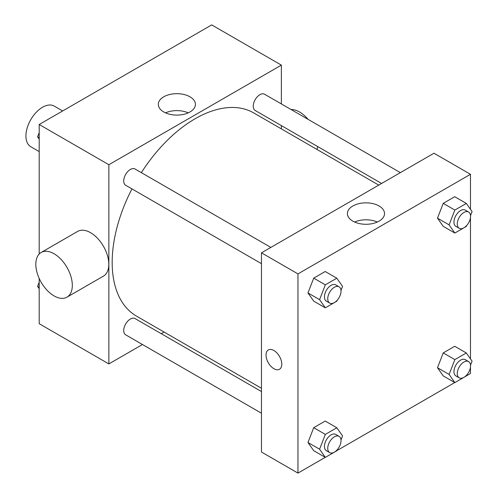 <?xml version="1.0" encoding="UTF-8"?>
<svg xmlns="http://www.w3.org/2000/svg" width="498" height="498" viewBox="0 0 498 498"><rect width="100%" height="100%" fill="white"/><g stroke="black" fill="none" stroke-linecap="round" stroke-linejoin="round"><path stroke-width="0.75" d="M62.648 110.954L54.238 106.099A23.456 13.546 120 0 0 36.161 112.386A23.456 13.546 120 0 0 25.921 135.991A23.456 13.546 120 0 0 30.776 146.729L39.193 151.591M142.472 344.516L108.863 363.926L39.193 323.7L39.193 278.438M39.193 254.036L39.193 124.5L211.706 24.9L281.37 65.12L281.37 103.933M164.079 332.042L161.24 333.685M131.964 188.898A117.291 67.722 120 0 0 112.175 262.409A117.291 67.722 120 0 0 136.471 316.106L261.469 388.272M378.76 185.113L253.762 112.946A117.291 67.722 120 0 0 141.351 172.644M281.37 125.602L281.37 128.882M108.863 363.926L108.863 164.72L281.37 65.12M400.367 172.638L264.569 94.234A9.381 5.416 120 0 0 257.335 96.743A9.381 5.416 120 0 0 253.239 106.186A9.381 5.416 120 0 0 255.181 110.481L381.599 183.469M261.469 391.546L135.051 318.564A9.381 5.416 120 0 0 127.818 321.079A9.381 5.416 120 0 0 123.722 330.516A9.381 5.416 120 0 0 125.664 334.818L261.469 413.222M261.469 263.666L125.664 185.262A9.381 5.416 -60 0 1 125.664 174.424A9.381 5.416 -60 0 1 135.051 169.009L270.85 247.413M108.863 164.72L39.193 124.5M163.749 111.963A18.557 10.713 180 0 1 158.308 104.387A18.557 10.713 180 0 1 176.871 93.674A18.557 10.713 180 0 1 195.428 104.387A18.557 10.713 180 0 1 183.974 114.285A18.557 10.713 180 0 1 163.749 111.963M41.166 252.48L77.657 231.408A25.803 14.896 60 0 1 97.546 238.324A25.803 14.896 60 0 1 108.807 264.295A25.803 14.896 60 0 1 103.46 276.104L66.969 297.175A25.803 14.896 60 0 1 41.166 282.279A25.803 14.896 60 0 1 41.166 252.48A25.803 14.896 60 0 1 61.049 259.396A25.803 14.896 60 0 1 72.316 285.36A25.803 14.896 60 0 1 66.969 297.175M316.977 149.444A25.803 14.896 -120 0 0 317.624 146.537M308.057 119.339A25.803 14.896 -120 0 0 291.075 109.535M165.51 112.859A18.557 10.713 180 0 1 188.225 112.859M325.256 457.338L297.96 473.1L261.469 452.028L261.469 252.828L433.982 153.228L470.473 174.3L470.473 209.316M470.473 366.995L470.473 373.5L466.371 375.872M454.774 382.564L336.853 450.646M443.226 226.347L437.481 218.168L443.226 203.358L454.724 196.722L443.226 203.358L437.481 218.168L443.226 226.347L454.842 233.045L449.096 224.872L454.842 210.063L466.333 203.427L472.079 211.6L470.51 215.64M313.709 450.678L307.963 442.498L313.709 427.689L325.206 421.053L313.709 427.689L307.963 442.498L313.709 450.678L325.325 457.376L319.579 449.202L325.325 434.393L336.816 427.757L342.562 435.931L340.993 439.971M470.473 217.439L470.473 358.871M297.96 473.1L297.96 273.9L470.473 174.3M443.226 375.897L437.481 367.723L443.226 352.914L454.724 346.278L443.226 352.914L437.481 367.723L443.226 375.897L454.842 382.601L449.096 374.428L454.842 359.618L466.333 352.982L472.079 361.156L470.51 365.196M313.709 301.122L307.963 292.949L313.709 278.133L325.206 271.503L313.709 278.133L307.963 292.949L313.709 301.122L325.325 307.826L319.579 299.647L325.325 284.837L336.816 278.201L342.562 286.381L340.993 290.421M297.96 273.9L261.469 252.828M352.845 221.143A18.557 10.713 180 0 1 347.411 213.561A18.557 10.713 180 0 1 365.968 202.848A18.557 10.713 180 0 1 384.531 213.561A18.557 10.713 180 0 1 373.07 223.465A18.557 10.713 180 0 1 352.845 221.143M281.787 364.163A11.143 6.43 60 0 1 279.478 369.261A11.143 6.43 60 0 1 268.335 362.83A11.143 6.43 60 0 1 268.335 349.963A11.143 6.43 60 0 1 276.919 352.945A11.143 6.43 60 0 1 281.787 364.163M279.478 369.261A11.143 6.43 60 0 1 268.335 362.824A11.143 6.43 60 0 1 268.335 349.963M354.613 222.04A18.557 10.713 180 0 1 377.328 222.04M337.171 300.282L336.816 301.19L325.325 307.826M339.076 286.804L335.764 284.887A9.381 5.416 120 0 0 328.531 287.402A9.381 5.416 120 0 0 324.435 296.845A9.381 5.416 120 0 0 326.377 301.141L329.695 303.058A9.381 5.416 120 0 0 339.076 297.636A9.381 5.416 120 0 0 339.076 286.804A9.381 5.416 120 0 0 331.849 289.319A9.381 5.416 120 0 0 327.752 298.763A9.381 5.416 120 0 0 329.695 303.058M319.579 299.647L307.963 292.949M325.325 284.837L313.709 278.133M336.816 278.201L325.206 271.503M466.688 225.501L466.333 226.416L454.842 233.045M468.593 212.03L465.281 210.112A9.381 5.416 120 0 0 458.048 212.627A9.381 5.416 120 0 0 453.952 222.071A9.381 5.416 120 0 0 455.894 226.366L459.212 228.277A9.381 5.416 120 0 0 468.593 222.861A9.381 5.416 120 0 0 468.593 212.03A9.381 5.416 120 0 0 461.366 214.538A9.381 5.416 120 0 0 457.27 223.982A9.381 5.416 120 0 0 459.212 228.277M449.096 224.872L437.481 218.168M454.842 210.063L443.226 203.358M466.333 203.427L454.724 196.722M337.171 449.831L336.816 450.746L325.325 457.376M339.076 436.36L335.764 434.443A9.381 5.416 120 0 0 328.531 436.958A9.381 5.416 120 0 0 324.435 446.401A9.381 5.416 120 0 0 326.377 450.696L329.695 452.607A9.381 5.416 120 0 0 339.076 447.192A9.381 5.416 120 0 0 339.076 436.36A9.381 5.416 120 0 0 331.849 438.869A9.381 5.416 120 0 0 327.752 448.312A9.381 5.416 120 0 0 329.695 452.607M319.579 449.202L307.963 442.498M325.325 434.393L313.709 427.689M336.816 427.757L325.206 421.053M466.688 375.056L466.333 375.965L454.842 382.601M468.593 361.579L465.281 359.668A9.381 5.416 120 0 0 458.048 362.183A9.381 5.416 120 0 0 453.952 371.626A9.381 5.416 120 0 0 455.894 375.922L459.212 377.833A9.381 5.416 120 0 0 468.593 372.417A9.381 5.416 120 0 0 468.593 361.579A9.381 5.416 120 0 0 461.366 364.094A9.381 5.416 120 0 0 457.27 373.537A9.381 5.416 120 0 0 459.212 377.833M449.096 374.428L437.481 367.723M454.842 359.618L443.226 352.914M466.333 352.982L454.724 346.278M39.193 139.129L37.587 136.844L39.193 132.705M43.295 122.128L54.892 115.436M39.193 137.772L37.587 136.844M172.812 47.354L184.409 40.662M39.193 288.684L37.587 286.4L39.193 282.26M39.193 287.327L37.587 286.4"/></g></svg>
